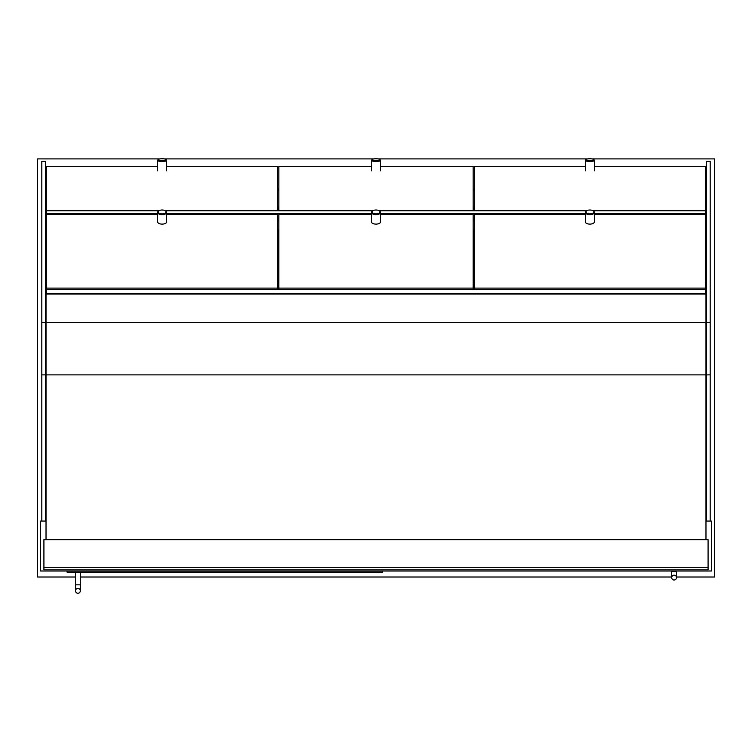 <?xml version="1.0" encoding="UTF-8"?>
<svg xmlns="http://www.w3.org/2000/svg" width="752" height="752" viewBox="0 0 752 752"><rect width="100%" height="100%" fill="white"/><g stroke="black" fill="none" stroke-linecap="round" stroke-linejoin="round"><path stroke-width="1.13" d="M160.035 158.898L37.6 158.898L37.6 577.01L75.501 577.01M676.499 577.01L714.4 577.01L714.4 158.898L591.965 158.898M587.773 158.898L378.096 158.898M373.904 158.898L164.227 158.898M80.314 577.01L671.686 577.01M277.638 188.978L278.842 188.978M473.158 188.978L474.362 188.978M41.811 322.486L45.421 322.486L45.421 161.304L41.811 161.304L41.811 521.061L40.608 521.061L40.608 570.994L711.392 570.994L711.392 521.061L710.189 521.061L710.189 161.304L706.579 161.304L706.579 521.061L705.978 521.061M46.022 521.061L41.811 521.061M277.638 207.026L278.842 207.026M473.158 207.026L474.362 207.026M474.362 190.181L473.158 190.181M278.842 190.181L277.638 190.181M473.76 289.586L473.76 229.821M473.76 210.729L473.76 208.53L473.158 208.53M278.842 208.53L278.24 208.53L278.24 210.729M278.24 229.821L278.24 289.586M43.917 567.384L43.917 569.79L708.083 569.79L708.083 539.71L43.917 539.71L43.917 567.384L708.083 567.384M382.618 570.994L382.618 572.197L67.078 572.197L67.078 570.994M77.907 588.44A2.406 2.406 0 0 1 80.314 590.846A2.406 2.406 0 0 1 77.907 593.253A2.406 2.406 0 0 1 75.501 590.846A2.406 2.406 0 0 1 77.907 588.44A2.406 2.406 0 0 1 80.314 590.846A2.406 2.406 0 0 1 77.907 593.253A2.406 2.406 0 0 1 75.501 590.846A2.406 2.406 0 0 1 77.907 588.44A2.406 2.406 0 0 1 80.314 590.846A2.406 2.406 0 0 1 77.907 593.253A2.406 2.406 0 0 1 75.501 590.846A2.406 2.406 0 0 1 77.907 588.44M80.314 572.197L80.314 584.83L75.501 584.83L75.501 572.197M676.499 570.994L676.499 577.611A2.406 2.406 0 0 1 674.093 580.018A2.406 2.406 0 0 1 671.686 577.611A2.406 2.406 0 0 1 674.093 575.205A2.406 2.406 0 0 1 676.499 577.611A2.406 2.406 0 0 1 674.093 580.018A2.406 2.406 0 0 1 671.686 577.611A2.406 2.406 0 0 1 674.093 575.205A2.406 2.406 0 0 1 676.499 577.611A2.406 2.406 0 0 1 674.093 580.018A2.406 2.406 0 0 1 671.686 577.611L671.686 570.994M705.978 539.71L705.978 294.06L46.022 294.06L46.022 539.71M45.421 322.486L45.421 521.061M710.189 521.061L706.579 521.061M705.376 294.06L705.376 289.586L46.624 289.586L46.624 166.389L157.619 166.389M705.376 293.459L46.624 293.459L46.624 289.586M46.624 294.06L46.624 293.459M705.376 289.586L705.376 210.729L592.896 210.729M586.842 210.729L379.027 210.729M372.973 210.729L165.158 210.729M159.104 210.729L46.624 210.729M705.376 213.399L594.381 213.399M585.357 213.399L380.512 213.399M371.488 213.399L166.643 213.399M157.619 213.399L46.624 213.399M474.362 218.249L473.158 218.249M278.842 218.249L277.638 218.249M474.362 220.656L473.158 220.656M278.842 220.656L277.638 220.656M474.362 229.821L473.158 229.821M278.842 229.821L277.638 229.821M705.376 214.245L594.381 214.245M585.357 214.245L474.362 214.245L474.362 288.101L705.376 288.101M474.362 289.586L474.362 288.101M46.624 214.245L157.619 214.245M166.643 214.245L277.638 214.245L277.638 288.101L46.624 288.101M277.638 289.586L277.638 288.101M705.376 210.729L705.376 166.389L594.381 166.389M585.357 166.389L474.362 166.389L474.362 210.325L587.744 210.325M705.376 210.325L591.993 210.325M166.643 166.389L277.638 166.389L277.638 210.325L164.256 210.325M46.624 210.325L160.007 210.325M376 210.015A3.91 1.927 180 0 1 379.224 210.851A3.91 1.927 180 0 1 378.594 213.389A3.91 1.927 180 0 1 373.406 213.389A3.91 1.927 180 0 1 372.776 210.851A3.91 1.927 180 0 1 376 210.015M372.56 211.03A4.512 2.218 0 0 0 372.278 211.209A4.512 2.218 0 0 0 371.488 212.468A4.512 2.218 0 0 0 376 214.687A4.512 2.218 0 0 0 380.512 212.468A4.512 2.218 0 0 0 379.722 211.209A4.512 2.218 0 0 0 379.44 211.03M371.488 212.468L371.488 221.887A4.512 2.218 0 0 0 376 224.115A4.512 2.218 0 0 0 380.512 221.887L380.512 212.468M589.869 210.015A3.91 1.927 180 0 1 593.093 210.851A3.91 1.927 180 0 1 592.463 213.389A3.91 1.927 180 0 1 587.274 213.389A3.91 1.927 180 0 1 586.645 210.851A3.91 1.927 180 0 1 589.869 210.015M586.428 211.03A4.512 2.218 0 0 0 586.146 211.209A4.512 2.218 0 0 0 585.357 212.468A4.512 2.218 0 0 0 589.869 214.687A4.512 2.218 0 0 0 594.381 212.468A4.512 2.218 0 0 0 593.591 211.209A4.512 2.218 0 0 0 593.309 211.03M585.357 212.468L585.357 221.887A4.512 2.218 0 0 0 589.869 224.115A4.512 2.218 0 0 0 594.381 221.887L594.381 212.468M158.691 211.03A4.512 2.218 0 0 0 158.409 211.209A4.512 2.218 0 0 0 157.619 212.468A4.512 2.218 0 0 0 162.131 214.687A4.512 2.218 0 0 0 166.643 212.468A4.512 2.218 0 0 0 165.854 211.209A4.512 2.218 0 0 0 165.572 211.03M162.131 210.015A3.91 1.927 180 0 1 165.355 210.851A3.91 1.927 180 0 1 164.726 213.389A3.91 1.927 180 0 1 159.537 213.389A3.91 1.927 180 0 1 158.907 210.851A3.91 1.927 180 0 1 162.131 210.015M166.643 212.468L166.643 221.887A4.512 2.218 180 0 1 162.131 224.115A4.512 2.218 180 0 1 157.619 221.887L157.619 212.468M376 158.747A3.91 1.025 180 0 1 379.76 159.49A3.91 1.025 180 0 1 376 160.796A3.91 1.025 180 0 1 372.24 159.49A3.91 1.025 180 0 1 376 158.747M372.24 159.49L371.657 160.026A4.512 1.184 0 0 0 371.488 160.345A4.512 1.184 0 0 0 376 161.53A4.512 1.184 0 0 0 380.512 160.345A4.512 1.184 0 0 0 380.343 160.026L379.76 159.49M589.869 158.747A3.91 1.025 180 0 1 593.629 159.49A3.91 1.025 180 0 1 589.869 160.796A3.91 1.025 180 0 1 586.109 159.49A3.91 1.025 180 0 1 589.869 158.747M586.109 159.49L585.526 160.026A4.512 1.184 0 0 0 585.357 160.345A4.512 1.184 0 0 0 589.869 161.53A4.512 1.184 0 0 0 594.381 160.345A4.512 1.184 0 0 0 594.212 160.026L593.629 159.49M158.371 159.49L157.788 160.026A4.512 1.184 0 0 0 157.619 160.345A4.512 1.184 0 0 0 162.131 161.53A4.512 1.184 0 0 0 166.643 160.345A4.512 1.184 0 0 0 166.474 160.026L165.891 159.49A3.91 1.025 180 0 1 162.131 160.796A3.91 1.025 180 0 1 158.371 159.49A3.91 1.025 180 0 1 162.131 158.747A3.91 1.025 180 0 1 165.891 159.49M473.158 289.586L473.158 214.245L380.512 214.245M371.488 214.245L278.842 214.245L278.842 288.101L473.158 288.101M278.842 289.586L278.842 288.101M473.158 210.729L473.158 166.389L380.512 166.389M371.488 166.389L278.842 166.389L278.842 210.325L373.876 210.325M473.158 210.325L378.124 210.325M676.499 577.611L676.499 571.595L671.686 571.595M705.978 322.552L46.022 322.552M705.978 374.872L46.022 374.872M41.811 374.872L45.421 374.872M710.189 374.872L706.579 374.872M710.189 322.486L706.579 322.486M80.314 584.83L80.314 590.846L80.314 584.83M75.501 584.83L75.501 590.846L75.501 584.83M372.776 210.851L372.278 211.209M379.224 210.851L379.722 211.209M586.645 210.851L586.146 211.209M593.093 210.851L593.591 211.209M158.907 210.851L158.409 211.209M165.355 210.851L165.854 211.209M380.512 170.798L380.512 160.345M371.488 170.798L371.488 160.345M594.381 170.798L594.381 160.345M585.357 170.798L585.357 160.345M157.619 160.345L157.619 170.798M166.643 160.345L166.643 170.798"/></g></svg>
